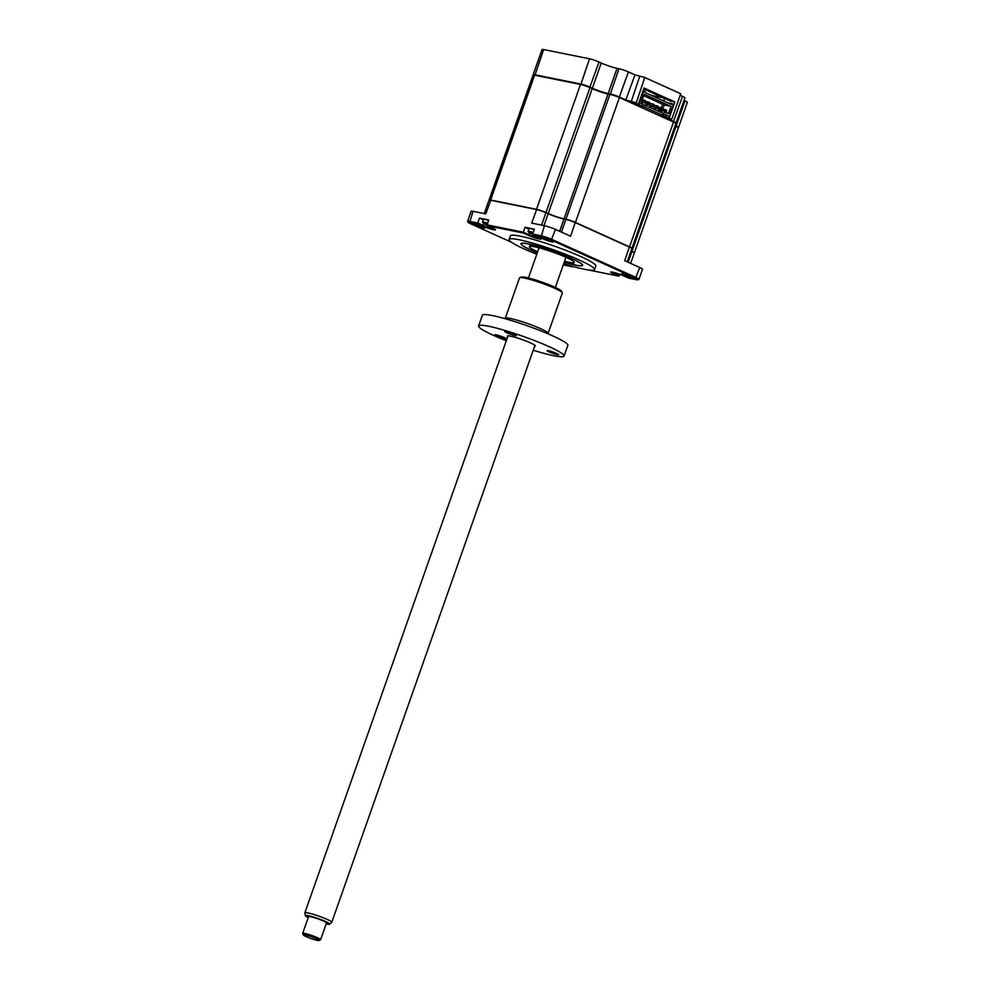 <?xml version="1.0" encoding="UTF-8"?>
<svg xmlns="http://www.w3.org/2000/svg" width="990" height="990" viewBox="0 0 990 990"><rect width="100%" height="100%" fill="white"/><g stroke="black" fill="none" stroke-linecap="round" stroke-linejoin="round"><path stroke-width="1.49" d="M665.639 118.466L671.851 118.936L680.724 93.753L644.775 77.492L636.087 103.294L627.276 101.129M666.332 118.218L673.67 121.584A7.14 0.78 19.4 0 1 676.046 123.069A7.14 0.78 19.4 0 1 675.972 123.144L675.737 123.255M675.143 125.619L675.7 126.398M684.016 100.436L684.969 100.856L676.096 126.052A7.14 0.78 19.4 0 1 678.472 127.549A7.14 0.78 19.4 0 1 678.398 127.611L678.162 127.722M533.313 75.03L533.189 74.794A7.14 0.78 19.4 0 1 533.177 74.695A7.14 0.78 19.4 0 1 534.773 74.745L580.647 84.001A7.14 0.78 19.4 0 1 590.139 87.194L592.366 88.209A11.892 1.312 -160.6 0 0 608.182 93.543L610.075 93.926A7.14 0.78 19.4 0 1 619.567 97.119L626.064 100.064L635.902 102.688M533.177 74.695L542.05 49.5A7.14 0.78 19.4 0 1 543.646 49.55L589.52 58.806A7.14 0.78 19.4 0 1 599.012 62.011L601.239 63.014A11.892 1.312 -160.6 0 0 617.055 68.347L618.948 68.731A7.14 0.78 19.4 0 1 628.44 71.924L634.937 74.869L644.775 77.492M599.012 62.011L589.743 87.541M618.948 68.731L610.224 94.434M643.71 88.964L670.502 101.067L674.858 101.945L669.129 118.231L661.877 116.758M664.599 98.406L663.721 100.918M662.558 104.235L661.283 107.823M660.342 110.509L659.847 111.907M674.858 101.945L644.045 88.023L638.303 104.297L636.087 103.294M631.051 102.836L638.303 104.297M671.356 119.233L669.129 118.231M680.179 95.312L682.543 96.389A7.14 0.78 19.4 0 1 684.919 97.874L676.046 123.069M684.969 100.856A7.14 0.78 19.4 0 1 687.345 102.354L678.472 127.549M663.127 97.738L651.47 95.386M623.502 275.257A6.782 0.743 -160.6 0 0 630.531 277.806A6.782 0.743 -160.6 0 0 634.021 278.252A6.782 0.743 -160.6 0 0 631.781 276.928A6.782 0.743 -160.6 0 0 625.395 274.577A6.782 0.743 -160.6 0 0 621.312 273.785A6.782 0.743 -160.6 0 0 623.502 275.257M622.574 273.859A6.064 0.668 -160.6 0 0 624.17 274.675A6.064 0.668 -160.6 0 0 632.994 277.522M541.852 237.365A6.064 0.668 -160.6 0 0 543.448 238.194A6.064 0.668 -160.6 0 0 552.271 241.028M542.78 238.776A6.782 0.743 -160.6 0 0 549.821 241.312A6.782 0.743 -160.6 0 0 553.299 241.77A6.782 0.743 -160.6 0 0 551.059 240.446A6.782 0.743 -160.6 0 0 544.673 238.083A6.782 0.743 -160.6 0 0 540.59 237.291A6.782 0.743 -160.6 0 0 542.78 238.776M473.43 223.554A6.064 0.668 -160.6 0 0 475.027 224.383A6.064 0.668 -160.6 0 0 483.838 227.23M474.346 224.965A6.782 0.743 -160.6 0 0 481.388 227.514A6.782 0.743 -160.6 0 0 484.865 227.96A6.782 0.743 -160.6 0 0 482.625 226.636A6.782 0.743 -160.6 0 0 476.239 224.285A6.782 0.743 -160.6 0 0 472.168 223.48A6.782 0.743 -160.6 0 0 474.346 224.965M563.471 264.355A6.782 0.743 -160.6 0 0 565.587 264.441A6.782 0.743 -160.6 0 0 565.401 264.243M563.694 263.711A45.305 4.987 -160.6 0 0 594.544 269.565L595.794 266.001A45.305 4.987 -160.6 0 0 580.722 256.521A45.305 4.987 -160.6 0 0 535.837 240.137A45.305 4.987 -160.6 0 0 510.333 235.905L509.07 239.469A45.305 4.987 -160.6 0 0 524.156 248.936A45.305 4.987 -160.6 0 0 536.778 254.232M594.544 269.565A45.305 4.987 -160.6 0 0 579.459 260.098A45.305 4.987 -160.6 0 0 534.588 243.701A45.305 4.987 -160.6 0 0 509.07 239.469M537.285 252.784A32.348 3.552 -160.6 0 1 532.063 250.532A32.348 3.552 -160.6 0 1 521.359 244.208A32.348 3.552 -160.6 0 1 537.978 246.349A32.348 3.552 -160.6 0 1 571.552 258.501A32.348 3.552 -160.6 0 1 581.996 265.567A32.348 3.552 -160.6 0 1 564.201 262.263A32.695 3.601 -160.6 0 0 582.652 265.382A32.695 3.601 -160.6 0 0 571.762 258.538A32.695 3.601 -160.6 0 0 539.377 246.708A32.695 3.601 -160.6 0 0 520.963 243.651A32.695 3.601 -160.6 0 0 531.853 250.482A32.695 3.601 -160.6 0 0 537.273 252.821M511.422 242.228L470.584 223.765A7.611 0.842 19.4 0 1 468.06 222.28A7.611 0.842 19.4 0 1 469.755 222.23L477.601 223.814L482.526 226.029A8.328 0.916 -160.6 0 0 491.164 229.16A8.328 0.916 -160.6 0 0 495.446 229.717A8.328 0.916 -160.6 0 0 492.686 228.084L487.761 225.856L523.153 232.996L528.078 235.224A8.328 0.916 -160.6 0 0 536.716 238.355A8.328 0.916 -160.6 0 0 540.998 238.899A8.328 0.916 -160.6 0 0 538.238 237.278L532.608 234.061L534.328 229.16L525.047 227.279L528.895 229.024M468.06 222.28L467.627 221.376A8.328 0.916 19.4 0 1 467.614 221.265A8.328 0.916 19.4 0 1 469.47 221.327L477.762 222.998L479.494 218.085L483.343 219.829M479.494 218.085L488.775 219.966L487.055 224.866L523.314 232.192L523.153 232.996M477.601 223.814L477.762 222.998L483.194 225.448A7.611 0.842 -160.6 0 0 494.592 229.037M627.177 261.83L631.843 248.601A7.14 0.78 -160.6 0 0 631.83 248.502L631.682 248.205A6.893 0.755 -160.6 0 0 629.405 246.856L575.289 222.391A6.893 0.755 -160.6 0 0 566.119 219.297L563.978 219.062A11.892 1.312 19.4 0 1 548.163 213.729L545.861 212.466A6.893 0.755 -160.6 0 0 536.691 209.373L490.817 200.116A6.893 0.755 -160.6 0 0 489.345 200.005L489.048 200.153A7.14 0.78 -160.6 0 0 488.973 200.215L484.283 213.568M541.567 225.126L545.936 212.726A7.14 0.78 -160.6 0 0 536.444 209.521L490.57 200.265A7.14 0.78 -160.6 0 0 489.048 200.153M630.63 263.402L634.268 253.069A7.14 0.78 -160.6 0 0 634.256 252.97L634.107 252.673A6.893 0.755 -160.6 0 0 631.83 251.324L630.939 251.151M634.256 252.97A7.14 0.78 -160.6 0 0 631.892 251.584L628.13 262.263M490.817 200.116L485.781 213.865L473.01 211.291A8.328 0.916 -160.6 0 0 471.153 211.229L467.614 221.265M611.845 272.002A7.611 0.842 -160.6 0 0 614.109 273.228L619.542 275.69L620 274.391M631.83 248.502A7.14 0.78 -160.6 0 0 629.467 247.104L575.363 222.651A7.14 0.78 -160.6 0 0 565.872 219.446L561.404 232.106M575.289 222.391L570.574 236.251L555.501 229.433A8.328 0.916 -160.6 0 0 544.426 225.708L531.655 223.121L536.691 209.373M532.608 234.061L540.899 235.731A8.328 0.916 19.4 0 1 551.962 239.469L636.211 277.547A8.328 0.916 19.4 0 1 638.983 279.291A8.328 0.916 19.4 0 1 638.909 279.366L638.005 279.799A7.611 0.842 19.4 0 1 636.372 279.675L628.526 278.091L623.601 275.863A8.328 0.916 -160.6 0 0 615.755 272.968A8.328 0.916 -160.6 0 0 610.756 271.99A8.328 0.916 -160.6 0 0 613.441 273.809L618.366 276.037L587.8 269.862M638.983 279.291L642.522 269.255A8.328 0.916 -160.6 0 0 639.75 267.51L624.678 260.704L629.405 246.856M570.228 265.679L572.814 266.842L564.956 265.258A7.611 0.842 19.4 0 1 563.298 264.862M533.313 235.051L541.171 236.635A7.611 0.842 19.4 0 1 551.294 240.05L635.543 278.128A7.611 0.842 19.4 0 1 638.005 279.799M525.047 227.279L523.314 232.192L528.747 234.642A7.611 0.842 -160.6 0 0 540.144 238.231M618.366 276.037L619.542 275.69M572.814 266.842L573.569 266.619M487.761 225.856L487.055 224.866M570.908 263.513L574.596 264.59L570.908 263.513M529.811 244.938L533.499 246.015L529.811 244.938M537.657 251.745A23.785 2.611 19.4 0 1 537.285 251.584A23.785 2.611 19.4 0 1 529.378 246.609A23.785 2.611 19.4 0 1 542.768 248.837A23.785 2.611 19.4 0 1 566.33 257.45A23.785 2.611 19.4 0 1 574.237 262.412A23.785 2.611 19.4 0 1 564.572 261.224M532.806 234.333L532.793 234.469A16.248 10.061 94 0 1 532.014 234.036L532.236 233.628M530.788 233.479A16.248 9.083 -46.5 0 0 531.296 233.788A16.248 9.083 -46.5 0 0 531.457 233.875L531.259 233.504A16.248 12.709 -52.8 0 1 530.442 232.836A6.423 0.705 -160.6 0 0 530.541 232.885M534.167 229.606A6.423 0.705 -160.6 0 0 530.504 228.591A6.423 0.705 -160.6 0 0 529.068 228.542L528.066 231.4A6.423 0.705 -160.6 0 0 528.215 231.648A16.644 16.644 0 0 0 531.296 233.788M533.164 232.464A6.423 0.705 -160.6 0 0 529.489 231.437A6.423 0.705 -160.6 0 0 528.066 231.4M530.442 232.836L531.482 233.046A16.248 11.732 78.3 0 0 532.385 233.739L532.657 233.912M531.457 233.875L531.506 233.071M662.793 115.36L663.436 113.528L645.294 105.324L644.639 107.155L662.793 115.36L660.107 114.828M489.085 200.129A7.14 0.78 19.4 0 1 489.06 199.992L533.028 75.141A7.14 0.78 19.4 0 1 534.612 75.191L580.486 84.447A7.14 0.78 19.4 0 1 589.978 87.64L592.206 88.654A11.892 1.312 -160.6 0 0 608.021 93.988L609.914 94.372A7.14 0.78 19.4 0 1 619.406 97.565L631.558 103.059L638.822 104.532L642.163 106.041L636.793 104.952L639.478 105.497M639.268 106.079L644.639 107.155M642.609 104.779L645.294 105.324M642.163 106.041L642.807 104.198L638.909 102.576M638.822 104.532L639.466 102.688M639.701 100.349L641.706 101.116L639.577 100.683M667.767 102.75L671.901 103.591L671.591 104.482L644.874 92.404L645.195 91.513L643.092 90.709M671.901 103.591L673.448 104.284L670.044 113.924L668.596 113.268L671.022 106.351L644.144 94.199L641.706 101.116L644.886 102.032L639.49 100.943M671.777 103.95L669.314 103.455M670.044 113.924L664.092 112.365L668.596 113.268M640.258 100.46L643.649 90.82M643.624 95.683L664.203 104.977L662.731 109.185M671.022 106.351L664.203 104.977M662.137 110.868L661.506 112.65M663.461 114.147L664.092 112.365M663.238 114.11L669.265 116.152L668.621 117.996L661.357 116.535L673.522 122.03A7.14 0.78 19.4 0 1 675.885 123.515L631.917 248.379A7.14 0.78 19.4 0 1 631.806 248.453M659.909 115.397L665.28 116.486L665.923 114.642M665.28 116.486L668.621 117.996M631.558 103.059L661.357 116.535M489.06 199.992A7.14 0.78 19.4 0 1 490.644 200.042L536.518 209.298A7.14 0.78 19.4 0 1 546.01 212.504L548.237 213.506A11.892 1.312 -160.6 0 0 564.053 218.84L565.946 219.223A7.14 0.78 19.4 0 1 575.438 222.428L629.541 246.881A7.14 0.78 19.4 0 1 631.917 248.379M631.026 250.928L631.966 251.361A7.14 0.78 19.4 0 1 634.343 252.846A7.14 0.78 19.4 0 1 634.231 252.933M674.994 126.076L675.935 126.497A7.14 0.78 19.4 0 1 678.311 127.995L634.343 252.846M487.253 225.151L487.241 225.287A16.248 10.061 94 0 1 486.461 224.841L486.028 224.705M485.558 223.95A6.423 0.705 -160.6 0 0 486.56 224.346M488.614 220.411A6.423 0.705 -160.6 0 0 484.952 219.396A6.423 0.705 -160.6 0 0 483.516 219.347L482.514 222.206A6.423 0.705 -160.6 0 0 482.662 222.453A16.644 16.644 0 0 0 485.743 224.594A16.248 9.083 -46.5 0 0 485.904 224.681L485.706 224.322A16.248 12.709 -52.8 0 1 484.89 223.641L485.929 223.851A16.248 11.732 78.3 0 0 486.832 224.544M487.612 223.27A6.423 0.705 -160.6 0 0 483.937 222.255A6.423 0.705 -160.6 0 0 482.514 222.206M657.051 106.165L658.239 106.413L657.731 107.836L650.108 106.017L657.731 107.836M653.685 105.212L657.137 105.918L656.63 107.341M650.368 105.274L650.108 106.017M657.137 105.918L658.239 106.413M645.134 101.351L648.574 102.044L648.079 103.467L641.545 102.156L641.805 101.413M648.574 102.044L649.675 102.539L649.168 103.962L641.545 102.156M648.079 103.467L649.168 103.962M642.213 99.693L645.393 100.609L644.886 102.032M644.292 100.114L643.797 101.537M653.449 105.905L645.827 104.086L653.449 105.905L653.957 104.47L652.856 103.975L652.348 105.41M649.415 103.282L652.856 103.975M646.086 103.344L645.827 104.086M652.769 104.235L653.957 104.47M662.013 109.766L654.378 107.959L662.013 109.766L662.508 108.343L661.419 107.848L660.912 109.271M657.966 107.155L661.419 107.848M657.88 107.415L661.332 108.108M655.826 107.452L655.566 108.195M665.193 111.214L658.659 109.89L665.193 111.214L665.701 109.779L666.79 110.274L666.295 111.709M662.248 109.086L665.701 109.779M658.932 109.148L658.659 109.89M326.168 923.88A12.895 1.423 -160.6 0 0 329.621 924.177A12.895 1.423 -160.6 0 0 325.673 921.541A12.895 1.423 -160.6 0 0 312.432 916.691A12.895 1.423 -160.6 0 0 305.353 915.626A12.895 1.423 -160.6 0 0 308.224 917.569M305.353 915.626L304.833 912.953A14.268 1.572 19.4 0 1 304.846 912.854A14.268 1.572 19.4 0 1 313.075 914.24A14.268 1.572 19.4 0 1 327.331 919.487A14.268 1.572 19.4 0 1 331.761 922.334A14.268 1.572 19.4 0 1 331.7 922.42L329.621 924.177M303.398 935.005L302.668 933.508A9.516 1.052 19.4 0 1 302.655 933.384A9.516 1.052 19.4 0 1 308.137 934.312A9.516 1.052 19.4 0 1 317.642 937.815A9.516 1.052 19.4 0 1 320.599 939.696A9.516 1.052 19.4 0 1 320.512 939.795L319.003 940.5A8.328 0.916 -160.6 0 0 316.503 938.768A8.328 0.916 -160.6 0 0 307.791 935.587A8.328 0.916 -160.6 0 0 303.398 935.005A8.328 0.916 -160.6 0 0 305.972 936.552A8.328 0.916 -160.6 0 0 313.88 939.485A8.328 0.916 -160.6 0 0 319.003 940.5M320.599 939.696L326.49 922.977A9.516 1.052 -160.6 0 0 323.532 921.084A9.516 1.052 -160.6 0 0 314.028 917.582A9.516 1.052 -160.6 0 0 308.546 916.666L302.655 933.384M506.113 331.539A6.138 0.681 19.4 0 1 512.622 333.605A6.138 0.681 19.4 0 1 516.31 335.573A6.138 0.681 19.4 0 1 514.949 335.536A6.138 0.681 19.4 0 1 508.427 333.469A6.138 0.681 19.4 0 1 504.739 331.502A6.138 0.681 19.4 0 1 506.113 331.539M507.734 336.711A14.862 1.634 19.4 0 1 507.474 335.944A14.862 1.634 19.4 0 1 510.642 336.179A14.862 1.634 19.4 0 1 525.702 340.894A14.862 1.634 19.4 0 1 535.343 345.757A14.862 1.634 19.4 0 1 534.649 346.191M548.485 350.695A6.138 0.681 19.4 0 1 555.006 352.762A6.138 0.681 19.4 0 1 558.694 354.729A6.138 0.681 19.4 0 1 557.321 354.692A6.138 0.681 19.4 0 1 550.811 352.626A6.138 0.681 19.4 0 1 547.124 350.658A6.138 0.681 19.4 0 1 548.485 350.695M548.101 333.407L562.32 293.052A22.708 2.5 -160.6 0 0 562.283 292.743A22.708 2.5 -160.6 0 0 547.544 285.306A22.708 2.5 -160.6 0 0 524.539 278.116A22.708 2.5 -160.6 0 0 519.701 277.745A22.708 2.5 -160.6 0 0 519.478 277.967L505.259 318.322A22.708 2.5 19.4 0 1 510.333 318.471A22.708 2.5 19.4 0 1 534.452 326.094A22.708 2.5 19.4 0 1 548.101 333.407L547.99 333.803M519.701 277.745L521.198 277.039A21.52 2.364 19.4 0 1 525.789 277.386A21.52 2.364 19.4 0 1 547.594 284.192A21.52 2.364 19.4 0 1 561.553 291.246L562.283 292.743M496.188 334.843A6.138 0.681 19.4 0 1 502.697 336.897A6.138 0.681 19.4 0 1 506.385 338.877A6.138 0.681 19.4 0 1 505.024 338.828A6.138 0.681 19.4 0 1 498.502 336.773A6.138 0.681 19.4 0 1 494.814 334.793A6.138 0.681 19.4 0 1 496.188 334.843M533.226 350.225A45.305 4.987 -160.6 0 0 553.967 355.769A45.305 4.987 -160.6 0 0 564.077 356.066L567.839 345.374A45.305 4.987 -160.6 0 0 540.614 330.784A45.305 4.987 -160.6 0 0 492.488 315.575A45.305 4.987 -160.6 0 0 482.378 315.265L478.615 325.97A45.305 4.987 -160.6 0 0 506.311 340.746M564.077 356.066A45.305 4.987 -160.6 0 0 536.84 341.488A45.305 4.987 -160.6 0 0 488.726 326.279A45.305 4.987 -160.6 0 0 478.615 325.97M682.543 96.389L673.287 121.918M639.688 76.465L631.001 102.267M634.937 74.869L625.68 100.398M628.44 71.924L619.171 97.466M589.52 58.806L580.808 84.509M543.646 49.55L534.934 75.252M601.239 63.014L592.366 88.209M617.055 68.347L608.182 93.543M483.9 223.443L482.526 226.029M543.98 225.609L548.163 213.729M559.659 231.314L563.978 219.062M473.01 211.291L469.755 222.23M614.345 272.559L613.441 273.809M544.426 225.708L541.171 236.635M555.501 229.433L551.294 240.05M639.75 267.51L635.543 278.128M528.078 235.224L529.452 232.638M673.522 122.03L629.541 246.881M675.935 126.497L631.966 251.361M619.406 97.565L575.438 222.428M609.914 94.372L565.946 219.223M608.021 93.988L564.053 218.84M592.206 88.654L548.237 213.506M589.978 87.64L546.01 212.504M580.486 84.447L536.518 209.298M534.612 75.191L490.644 200.042M521.359 244.208L521.025 243.54M581.996 265.567L582.677 265.246M304.846 912.854L508.031 335.845M528.413 277.98L539.043 247.797M331.761 922.334L534.959 345.324M555.341 287.459L565.958 257.276"/></g></svg>
